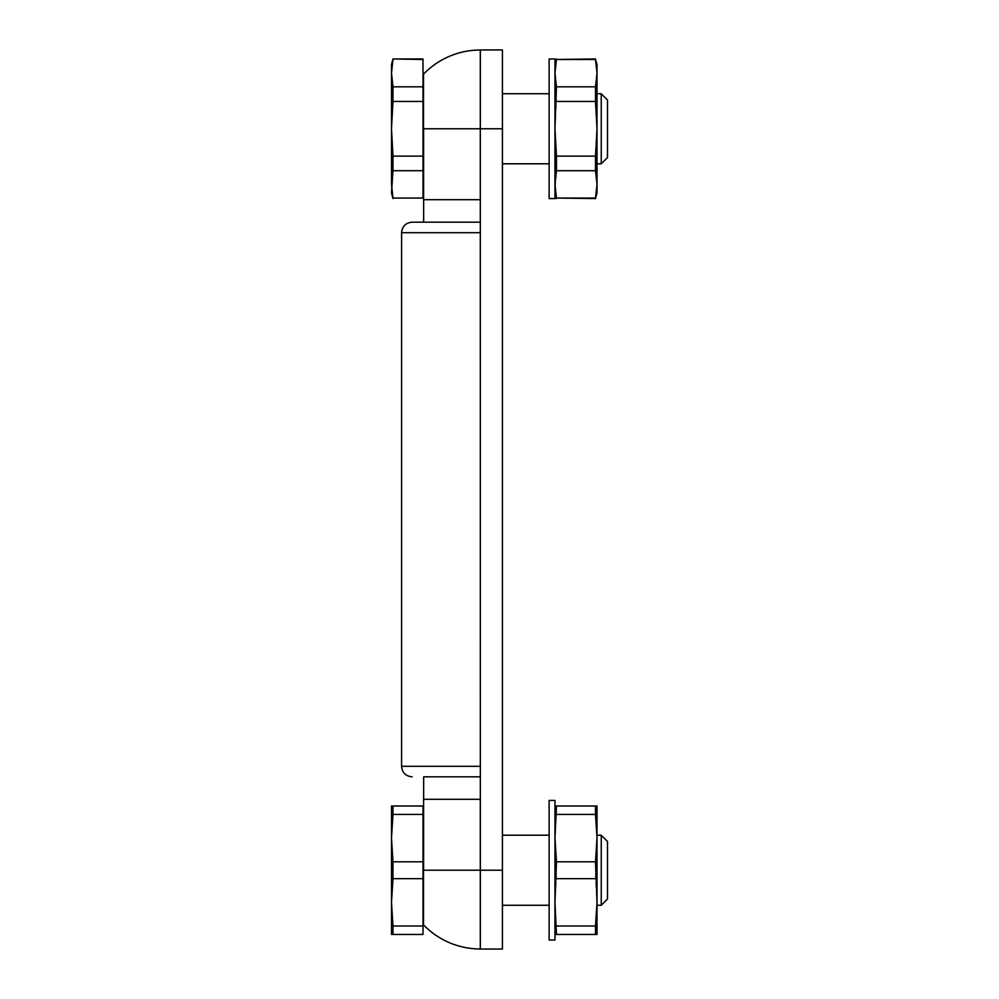 <?xml version="1.0" encoding="UTF-8"?>
<svg xmlns="http://www.w3.org/2000/svg" width="999" height="999" viewBox="0 0 999 999"><rect width="100%" height="100%" fill="white"/><g stroke="black" fill="none" stroke-linecap="round" stroke-linejoin="round"><path stroke-width="0.75" stroke-dasharray="5 3.75" d="M556.455 934.452L554.969 902.347L554.969 934.452L597.002 934.452L597.002 902.347L595.504 934.452M556.455 814.447L556.455 806.006L554.969 806.006L554.969 838.124L556.455 814.447L595.504 814.447L597.002 838.124L595.504 861.8L556.455 861.8L554.969 838.124L554.969 806.006M597.002 835.201L597.002 870.229L597.002 806.006L556.455 806.006M554.969 934.452L554.969 838.124L554.969 902.347L556.455 878.67L595.504 878.67L597.002 902.347L597.002 870.229L597.002 905.269M556.455 926.011L595.504 926.011M601.236 905.269L601.236 835.201M423.014 170.717L423.014 156.106L392.982 156.106L392.982 170.717L423.014 170.717L423.014 198.564M392.982 170.717L391.496 184.39L391.496 128.771L392.982 86.813L423.014 86.813L423.014 156.106M392.982 156.106L391.496 128.771L391.496 73.152L392.982 86.813M423.014 128.771L423.014 83.229L423.014 128.771M392.982 58.966L423.014 59.478L423.014 86.813M392.982 101.436L423.014 101.436M392.982 59.478L391.496 73.152L391.496 64.548M391.496 192.994L391.496 184.39L392.982 198.052L423.014 198.052M554.969 198.564L554.969 58.966M480.294 199.7L480.294 93.731L480.294 199.7L423.601 199.7L423.601 129.783A78.821 1.374 0 0 1 423.489 129.783L423.489 74.188M423.601 129.783L423.601 128.771L480.344 128.771L480.344 49.95M549.125 198.564L549.125 58.966M502.422 949.05L502.422 49.95M607.504 157.53L607.504 100M601.236 163.799L601.236 93.731M556.455 198.564L554.969 184.39L554.969 128.771L554.969 192.994L556.455 170.717L595.504 170.717L597.002 184.39L595.504 198.564M556.455 170.717L554.969 128.771L556.455 101.436L554.969 64.548L554.969 73.152L556.455 59.478L595.504 59.478L597.002 73.152L595.504 86.813L597.002 128.771L595.504 170.717M423.014 926.011L423.014 934.452L391.496 934.452L391.496 902.347L392.982 926.011L423.014 926.011L423.014 806.006L391.496 806.006L391.496 838.124L392.982 861.8L423.014 861.8M423.014 878.67L392.982 878.67L391.496 902.347L391.496 838.124L392.982 814.447L423.014 814.447M392.982 814.447L392.982 806.006M423.014 870.229L423.014 915.771L423.014 870.229M392.982 934.452L392.982 926.011M392.982 878.67L392.982 861.8M597.002 192.994L597.002 64.548M556.455 198.052L595.504 198.052M556.455 156.106L595.504 156.106M556.455 86.813L595.504 86.813M556.455 101.436L595.504 101.436M597.002 128.771L597.002 93.731L597.002 128.771M480.344 949.05L480.344 128.771L480.344 222.178L423.663 222.178L480.344 222.178L480.344 128.771L502.422 128.771M480.344 222.178L480.344 232.692L480.344 222.178L412.1 222.178M480.344 232.692L480.344 766.308L480.344 232.692L401.586 232.692M480.344 766.308L480.344 776.822L423.663 776.822L480.344 776.822L480.344 766.308L401.586 766.308M480.294 799.3L423.601 799.3L423.601 870.229L480.294 870.229L480.294 799.3M423.489 924.812L423.489 869.217A78.821 1.374 180 0 1 423.601 869.217L423.601 870.229L480.294 870.229L480.294 905.269L480.344 776.822L480.344 870.229L502.422 870.229M480.294 948.988L480.294 870.229L423.601 870.229L423.601 824.699L423.601 869.217M423.489 869.217L423.489 915.771L423.489 869.217M549.125 940.034L549.125 800.436M597.002 902.347L597.002 838.124M595.504 878.67L595.504 861.8M595.504 814.447L595.504 806.006M556.455 878.67L556.455 861.8M607.504 899L607.504 841.47M554.969 940.034L554.969 800.436M480.294 128.771L423.601 128.771L480.294 128.771L480.294 50.012"/><path stroke-width="1.5" d="M423.014 814.447L423.014 806.006L391.496 806.006L391.496 838.124L392.982 814.447L423.014 814.447L423.014 861.8L392.982 861.8L391.496 838.124L391.496 902.347L392.982 878.67L423.014 878.67L423.014 934.452L391.496 934.452L391.496 902.347L392.982 926.011L423.014 926.011M554.969 806.006L556.455 806.006L554.969 838.124L556.455 861.8L554.969 902.347L556.455 934.452L554.969 934.452M601.236 905.269L607.504 899L607.504 841.47L601.236 835.201L601.236 905.269L597.002 905.269L597.002 902.347L597.002 934.452L556.455 934.452M556.455 861.8L595.504 861.8L597.002 838.124L595.504 814.447L556.455 814.447M556.455 806.006L597.002 806.006L597.002 838.124L597.002 835.201L601.236 835.201M423.014 86.813L392.982 86.813L392.982 101.436L423.014 101.436L423.014 58.966L392.982 58.966L423.014 59.478M423.014 156.106L423.014 170.717L392.982 170.717L392.982 156.106L423.014 156.106L423.014 101.436M392.982 156.106L391.496 128.771L391.496 184.39L392.982 198.052L423.014 198.052L423.014 170.717M423.014 198.052L392.982 198.052M392.982 198.564L391.496 192.994L392.982 170.717M392.982 86.813L391.496 73.152L392.982 59.478M556.455 170.717L554.969 184.39L556.455 198.052L595.504 198.052L597.002 184.39L595.504 170.717L556.455 170.717L556.455 156.106L595.504 156.106L597.002 128.771L595.504 101.436L595.504 86.813L597.002 73.152L595.504 59.478L556.455 59.478L554.969 73.152L556.455 86.813L554.969 128.771L556.455 156.106M556.455 86.813L595.504 86.813M392.982 58.966L391.496 64.548L391.496 128.771L392.982 101.436M601.236 163.799L601.236 93.731L607.504 100L607.504 157.53L601.236 163.799L597.002 163.799M549.125 58.966L549.125 198.564L554.969 198.564L554.969 58.966L549.125 58.966M392.982 806.006L392.982 814.447M423.014 861.8L423.014 878.67M392.982 926.011L392.982 934.452M392.982 861.8L392.982 878.67M423.601 129.783A78.821 1.374 180 0 1 423.489 129.783L423.489 74.188A78.821 78.821 0 0 1 480.294 50.012L480.344 949.05L502.422 949.05L502.422 49.95L480.344 49.95L480.344 128.771L502.422 128.771M595.504 59.478L597.002 64.548L597.002 192.994L595.504 198.564L556.455 198.052M595.504 156.106L595.504 170.717M595.504 58.966L556.455 59.478M556.455 101.436L595.504 101.436M480.294 199.7L480.294 128.771L423.601 128.771L423.601 199.7L480.294 199.7L480.294 128.771M480.344 232.692L401.586 232.692C402.21 226.311 405.719 222.802 412.1 222.178L480.344 222.178M423.663 776.822L480.344 776.822L423.663 776.822L423.663 799.3M423.601 869.217A78.821 1.374 0 0 0 423.489 869.217L423.489 924.812A78.821 78.821 0 0 0 480.294 948.988L480.294 870.229L502.422 870.229M595.504 806.006L595.504 814.447M597.002 838.124L597.002 902.347L595.504 861.8M556.455 926.011L595.504 926.011L597.002 902.347M595.504 926.011L595.504 934.452M556.455 878.67L595.504 878.67M554.969 800.436L554.969 940.034L549.125 940.034L549.125 800.436L554.969 800.436M423.601 799.3L480.294 799.3L480.294 870.229L423.601 870.229L423.601 799.3M401.586 232.692L401.586 766.308L480.344 766.308M549.125 93.731L502.422 93.731M549.125 163.799L502.422 163.799M554.969 192.994L556.455 198.564M554.969 64.548L556.455 58.966M601.236 93.731L597.002 93.731M423.663 199.7L423.663 222.178M401.586 766.308C402.21 772.689 405.719 776.198 412.1 776.822M549.125 835.201L502.422 835.201M549.125 905.269L502.422 905.269"/></g></svg>
